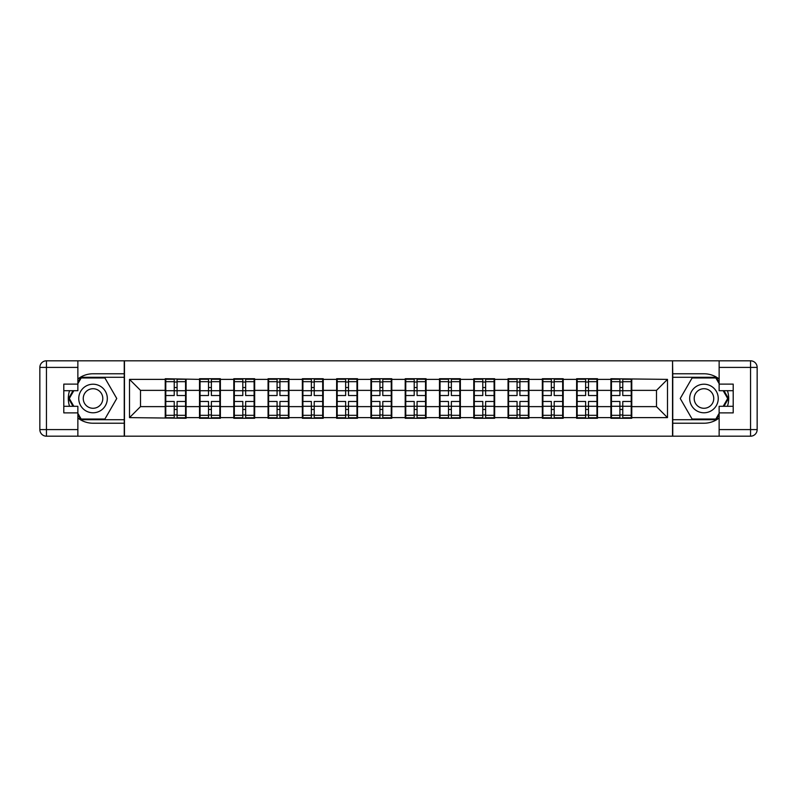 <?xml version="1.0" encoding="UTF-8"?>
<svg xmlns="http://www.w3.org/2000/svg" width="797" height="797" viewBox="0 0 797 797"><rect width="100%" height="100%" fill="white"/><g stroke="black" fill="none" stroke-linecap="round" stroke-linejoin="round"><path stroke-width="1.2" d="M77.867 418.026A24.727 24.727 0 0 0 93.03 423.227L124.242 423.227L124.242 436.188L672.758 436.188L672.758 423.227L703.97 423.227A24.727 24.727 0 0 0 719.133 418.026M631.772 396.856L631.224 396.856M611.448 396.856L610.901 396.856M610.901 400.144L611.448 400.144M631.224 400.144L631.772 400.144M597.491 396.856L596.943 396.856M577.167 396.856L576.62 396.856M576.62 400.144L577.167 400.144M596.943 400.144L597.491 400.144M563.21 396.856L562.662 396.856M542.887 396.856L542.329 396.856M542.339 400.144L542.887 400.144M562.662 400.144L563.21 400.144M528.929 396.856L528.381 396.856M508.596 396.856L508.048 396.856M508.048 400.144L508.596 400.144M528.381 400.144L528.929 400.144M494.648 396.856L494.1 396.856M474.315 396.856L473.767 396.856M473.767 400.144L474.315 400.144M494.1 400.144L494.648 400.144M460.367 396.856L459.809 396.856M440.034 396.856L439.486 396.856M439.486 400.144L440.034 400.144M459.809 400.144L460.367 400.144M426.076 396.856L425.528 396.856M405.753 396.856L405.205 396.856M405.205 400.144L405.753 400.144M425.528 400.144L426.076 400.144M391.795 396.856L391.247 396.856M371.472 396.856L370.924 396.856M370.924 400.144L371.472 400.144M391.247 400.144L391.795 400.144M357.514 396.856L356.966 396.856M337.191 396.856L336.633 396.856M336.633 400.144L337.191 400.144M356.966 400.144L357.514 400.144M323.233 396.856L322.685 396.856M302.9 396.856L302.352 396.856M302.352 400.144L302.9 400.144M322.685 400.144L323.233 400.144M288.952 396.856L288.404 396.856M268.619 396.856L268.071 396.856M268.071 400.144L268.619 400.144M288.404 400.144L288.952 400.144M254.661 396.856L254.113 396.856M234.338 396.856L233.79 396.856M233.79 400.144L234.338 400.144M254.113 400.144L254.661 400.144M220.38 396.856L219.833 396.856M200.057 396.856L199.509 396.856M199.509 400.144L200.057 400.144M219.833 400.144L220.38 400.144M719.133 378.973A24.727 24.727 0 0 0 703.97 373.773L672.758 373.773L672.538 360.812L672.538 436.188M672.538 360.812L124.242 360.812L124.242 373.773L93.03 373.773A24.727 24.727 0 0 0 77.867 378.973M124.462 436.188L124.462 360.812M656.499 406.629L656.499 390.371L631.772 390.371L631.772 406.629L656.499 406.629L667.487 417.618L667.487 379.382L610.901 378.724L610.901 390.371L597.491 390.371L597.491 406.629L610.901 406.629L610.901 390.371M667.487 417.618L631.772 417.618L631.772 418.276L610.901 418.276L610.901 417.618L597.491 417.618L597.491 418.276L576.62 418.276L576.62 417.618L563.21 417.618L563.21 418.276L542.339 418.276L542.339 417.618L528.929 417.618L528.929 418.276L508.048 418.276L508.048 417.618L494.648 417.618L494.648 418.276L473.767 418.276L473.767 417.618L460.367 417.618L460.367 418.276L439.486 418.276L439.486 417.618L426.076 417.618L426.076 418.276L405.205 418.276L405.205 417.618L391.795 417.618L391.795 418.276L370.924 418.276L370.924 417.618L357.514 417.618L357.514 418.276L336.633 418.276L336.633 417.618L323.233 417.618L323.233 418.276L302.352 418.276L302.352 417.618L288.952 417.618L288.952 418.276L268.071 418.276L268.071 417.618L254.661 417.618L254.661 418.276L233.79 418.276L233.79 417.618L220.38 417.618L220.38 418.276L199.509 418.276L199.509 417.618L186.1 417.618L186.1 418.276L129.512 417.618L129.512 379.382L165.228 379.382L165.228 390.371L140.501 390.371L140.501 406.629L165.228 406.629L165.228 390.371M610.901 379.382L597.491 379.382L597.491 378.724L576.62 378.724L576.62 379.382L563.21 379.382L563.21 378.724L542.339 378.724L542.339 379.382L528.929 379.382L528.929 378.724L508.048 378.724L508.048 379.382L494.648 379.382L494.648 378.724L473.767 378.724L473.767 379.382L460.367 379.382L460.367 378.724L439.486 378.724L439.486 379.382L426.076 379.382L426.076 378.724L405.205 378.724L405.205 379.382L391.795 379.382L391.795 378.724L370.924 378.724L370.924 379.382L357.514 379.382L357.514 378.724L336.633 378.724L336.633 379.382L323.233 379.382L323.233 378.724L302.352 378.724L302.352 379.382L288.952 379.382L288.952 378.724L268.071 378.724L268.071 379.382L254.661 379.382L254.661 378.724L233.79 378.724L233.79 379.382L220.38 379.382L220.38 378.724L199.509 378.724L199.509 379.382L165.228 378.724L165.228 379.382M610.901 406.629L610.901 417.618M597.491 406.629L597.491 417.618M597.491 379.382L597.491 390.371M563.21 406.629L576.62 406.629L576.62 390.371L563.21 390.371L563.21 417.618M576.62 406.629L576.62 417.618M576.62 379.382L576.62 390.371M563.21 379.382L563.21 390.371M528.929 406.629L542.339 406.629L542.339 390.371L528.929 390.371L528.929 417.618M542.339 406.629L542.339 417.618M542.339 379.382L542.339 390.371M528.929 379.382L528.929 390.371M494.648 406.629L508.048 406.629L508.048 390.371L494.648 390.371L494.648 417.618M508.048 406.629L508.048 417.618M508.048 379.382L508.048 390.371M494.648 379.382L494.648 390.371M460.367 406.629L473.767 406.629L473.767 390.371L460.367 390.371L460.367 417.618M473.767 406.629L473.767 417.618M473.767 379.382L473.767 390.371M460.367 379.382L460.367 390.371M426.076 406.629L439.486 406.629L439.486 390.371L426.076 390.371L426.076 417.618M439.486 406.629L439.486 417.618M439.486 379.382L439.486 390.371M426.076 379.382L426.076 390.371M391.795 406.629L405.205 406.629L405.205 390.371L391.795 390.371L391.795 417.618M405.205 406.629L405.205 417.618M405.205 379.382L405.205 390.371M391.795 379.382L391.795 390.371M357.514 406.629L370.924 406.629L370.924 390.371L357.514 390.371L357.514 417.618M370.924 406.629L370.924 417.618M370.924 379.382L370.924 390.371M357.514 379.382L357.514 390.371M323.233 406.629L336.633 406.629L336.633 390.371L323.233 390.371L323.233 417.618M336.633 406.629L336.633 417.618M336.633 379.382L336.633 390.371M323.233 379.382L323.233 390.371M288.952 406.629L302.352 406.629L302.352 390.371L288.952 390.371L288.952 417.618M302.352 406.629L302.352 417.618M302.352 379.382L302.352 390.371M288.952 379.382L288.952 390.371M254.661 406.629L268.071 406.629L268.071 390.371L254.661 390.371L254.661 417.618M268.071 406.629L268.071 417.618M268.071 379.382L268.071 390.371M254.661 379.382L254.661 390.371M220.38 406.629L233.79 406.629L233.79 390.371L220.38 390.371L220.38 417.618M233.79 406.629L233.79 417.618M233.79 379.382L233.79 390.371M220.38 379.382L220.38 390.371M186.1 406.629L199.509 406.629L199.509 390.371L186.1 390.371L186.1 417.618M199.509 406.629L199.509 417.618M199.509 379.382L199.509 390.371M186.1 379.382L186.1 390.371M186.1 396.856L185.552 396.856M165.776 396.856L165.228 396.856M165.228 400.144L165.776 400.144M185.552 400.144L186.1 400.144M165.228 406.629L165.228 417.618M140.501 406.629L129.512 417.618M129.512 379.382L140.501 390.371M631.772 406.629L631.772 417.618M631.772 379.382L631.772 390.371M667.487 379.382L656.499 390.371M165.776 390.709L174.234 390.709L174.234 379.272L165.776 379.272L165.776 401.469L174.234 401.469L174.234 406.291L177.093 406.271L177.093 401.469L185.552 401.469L185.552 379.272L177.093 379.272L177.093 381.683L185.552 381.683M174.234 387.531L177.093 387.531M177.093 382.022L174.234 382.022M165.776 395.531L174.234 395.531L174.234 390.709L177.093 390.729L177.093 395.531L185.552 395.531M165.776 381.683L174.234 381.683M174.234 414.978L177.093 414.978M174.234 409.469L177.093 409.469M165.776 417.728L174.234 417.728L174.234 415.317L165.776 415.317L165.776 417.728M165.776 401.469L165.776 406.291L174.234 406.291L174.234 415.317M165.776 406.291L165.776 415.317M185.552 401.469L185.552 417.728L177.093 417.728L177.093 415.317L185.552 415.317M185.552 406.291L177.093 406.291L177.093 415.317M185.552 390.709L177.093 390.709L177.093 381.683M200.057 390.709L208.515 390.709L208.515 379.272L200.057 379.272L200.057 401.469L208.515 401.469L208.515 406.291L211.374 406.271L211.374 401.469L219.833 401.469L219.833 379.272L211.374 379.272L211.374 381.683L219.833 381.683M208.515 387.531L211.374 387.531M211.374 382.022L208.515 382.022M200.057 395.531L208.515 395.531L208.515 390.709L211.374 390.729L211.374 395.531L219.833 395.531M200.057 381.683L208.515 381.683M208.515 414.978L211.374 414.978M208.515 409.469L211.374 409.469M200.057 417.728L208.515 417.728L208.515 415.317L200.057 415.317L200.057 417.728M200.057 401.469L200.057 406.291L208.515 406.291L208.515 415.317M200.057 406.291L200.057 415.317M219.833 401.469L219.833 417.728L211.374 417.728L211.374 415.317L219.833 415.317M219.833 406.291L211.374 406.291L211.374 415.317M219.833 390.709L211.374 390.709L211.374 381.683M234.338 390.709L242.796 390.709L242.796 379.272L234.338 379.272L234.338 401.469L242.796 401.469L242.796 406.291L245.655 406.271L245.655 401.469L254.113 401.469L254.113 379.272L245.655 379.272L245.655 381.683L254.113 381.683M242.796 387.531L245.655 387.531M245.655 382.022L242.796 382.022M234.338 395.531L242.796 395.531L242.796 390.709L245.655 390.729L245.655 395.531L254.113 395.531M234.338 381.683L242.796 381.683M242.796 414.978L245.655 414.978M242.796 409.469L245.655 409.469M234.338 417.728L242.796 417.728L242.796 415.317L234.338 415.317L234.338 417.728M234.338 401.469L234.338 406.291L242.796 406.291L242.796 415.317M234.338 406.291L234.338 415.317M254.113 401.469L254.113 417.728L245.655 417.728L245.655 415.317L254.113 415.317M254.113 406.291L245.655 406.291L245.655 415.317M254.113 390.709L245.655 390.709L245.655 381.683M268.619 390.709L277.077 390.709L277.077 379.272L268.619 379.272L268.619 401.469L277.077 401.469L277.077 406.291L279.936 406.271L279.936 401.469L288.404 401.469L288.404 379.272L279.936 379.272L279.936 381.683L288.404 381.683M277.077 387.531L279.936 387.531M279.936 382.022L277.077 382.022M268.619 395.531L277.077 395.531L277.077 390.709L279.936 390.729L279.936 395.531L288.404 395.531M268.619 381.683L277.077 381.683M277.077 414.978L279.936 414.978M277.077 409.469L279.936 409.469M268.619 417.728L277.077 417.728L277.077 415.317L268.619 415.317L268.619 417.728M268.619 401.469L268.619 406.291L277.077 406.291L277.077 415.317M268.619 406.291L268.619 415.317M288.404 401.469L288.404 417.728L279.936 417.728L279.936 415.317L288.404 415.317M288.404 406.291L279.936 406.291L279.936 415.317M288.404 390.709L279.936 390.709L279.936 381.683M302.9 390.709L311.368 390.709L311.368 379.272L302.9 379.272L302.9 401.469L311.368 401.469L311.368 406.291L314.217 406.271L314.217 401.469L322.685 401.469L322.685 379.272L314.217 379.272L314.217 381.683L322.685 381.683M311.368 387.531L314.217 387.531M314.217 382.022L311.368 382.022M302.9 395.531L311.368 395.531L311.368 390.709L314.217 390.729L314.217 395.531L322.685 395.531M302.9 381.683L311.368 381.683M311.368 414.978L314.217 414.978M311.368 409.469L314.217 409.469M302.9 417.728L311.368 417.728L311.368 415.317L302.9 415.317L302.9 417.728M302.9 401.469L302.9 406.291L311.368 406.291L311.368 415.317M302.9 406.291L302.9 415.317M322.685 401.469L322.685 417.728L314.217 417.728L314.217 415.317L322.685 415.317M322.685 406.291L314.217 406.291L314.217 415.317M322.685 390.709L314.217 390.709L314.217 381.683M337.191 390.709L345.649 390.709L345.649 379.272L337.191 379.272L337.191 401.469L345.649 401.469L345.649 406.291L348.508 406.271L348.508 401.469L356.966 401.469L356.966 379.272L348.508 379.272L348.508 381.683L356.966 381.683M345.649 387.531L348.508 387.531M348.508 382.022L345.649 382.022M337.191 395.531L345.649 395.531L345.649 390.709L348.508 390.729L348.508 395.531L356.966 395.531M337.191 381.683L345.649 381.683M345.649 414.978L348.508 414.978M345.649 409.469L348.508 409.469M337.191 417.728L345.649 417.728L345.649 415.317L337.191 415.317L337.191 417.728M337.191 401.469L337.191 406.291L345.649 406.291L345.649 415.317M337.191 406.291L337.191 415.317M356.966 401.469L356.966 417.728L348.508 417.728L348.508 415.317L356.966 415.317M356.966 406.291L348.508 406.291L348.508 415.317M356.966 390.709L348.508 390.709L348.508 381.683M85.887 410.873A14.286 14.286 0 0 0 105.403 405.643A14.286 14.286 0 0 0 100.173 386.127A14.286 14.286 0 0 0 80.666 391.357A14.286 14.286 0 0 0 85.887 410.873M88.138 406.968A9.783 9.783 0 0 0 101.498 403.392A9.783 9.783 0 0 0 97.921 390.032A9.783 9.783 0 0 0 84.562 393.608A9.783 9.783 0 0 0 88.138 406.968M77.867 383.666L81.164 377.957L104.895 377.957L116.76 398.5L104.895 419.053M104.895 419.043L81.164 419.043M81.164 419.053L77.867 413.334M73.812 406.301L69.309 398.5L73.812 390.699M696.827 410.873A14.286 14.286 0 0 0 716.334 405.643A14.286 14.286 0 0 0 711.113 386.127A14.286 14.286 0 0 0 691.597 391.357A14.286 14.286 0 0 0 696.827 410.873M699.079 406.968A9.783 9.783 0 0 0 712.438 403.392A9.783 9.783 0 0 0 708.862 390.032A9.783 9.783 0 0 0 695.502 393.608A9.783 9.783 0 0 0 699.079 406.968M692.105 419.053L680.239 398.5L692.105 377.957L715.836 377.957L719.133 383.666M723.188 390.699L727.691 398.5L723.188 406.301M719.133 413.334L715.836 419.053M715.836 419.043L692.105 419.043M69.568 390.699A24.727 24.727 0 0 0 69.568 406.301M124.242 360.812L77.867 360.812L77.867 390.699L63.8 390.699M124.242 436.188L46.445 436.188A6.595 6.595 0 0 1 39.85 429.593L39.85 367.407A6.595 6.595 0 0 1 46.445 360.812L77.867 360.812M124.242 423.227L124.242 373.773M63.8 406.301L77.867 406.301L77.867 436.188M77.867 384.104L63.8 384.104L63.8 412.896L77.867 412.896M124.242 377.29L80.786 377.29L77.867 382.351M77.867 414.649L80.786 419.71L124.242 419.71M73.045 390.699L68.542 398.5L73.045 406.301M727.432 406.301A24.727 24.727 0 0 0 727.432 390.699M672.758 436.188L719.133 436.188L719.133 406.301L733.2 406.301M672.758 360.812L750.555 360.812A6.595 6.595 0 0 1 757.15 367.407L757.15 429.593A6.595 6.595 0 0 1 750.555 436.188L719.133 436.188M672.758 373.773L672.758 423.227M733.2 390.699L719.133 390.699L719.133 360.812M719.133 412.896L733.2 412.896L733.2 384.104L719.133 384.104M672.758 419.71L716.214 419.71L719.133 414.649M719.133 382.351L716.214 377.29L672.758 377.29M723.955 406.301L728.458 398.5L723.955 390.699M371.472 390.709L379.93 390.709L379.93 379.272L371.472 379.272L371.472 401.469L379.93 401.469L379.93 406.291L382.789 406.271L382.789 401.469L391.247 401.469L391.247 379.272L382.789 379.272L382.789 381.683L391.247 381.683M379.93 387.531L382.789 387.531M382.789 382.022L379.93 382.022M371.472 395.531L379.93 395.531L379.93 390.709L382.789 390.729L382.789 395.531L391.247 395.531M371.472 381.683L379.93 381.683M379.93 414.978L382.789 414.978M379.93 409.469L382.789 409.469M371.472 417.728L379.93 417.728L379.93 415.317L371.472 415.317L371.472 417.728M371.472 401.469L371.472 406.291L379.93 406.291L379.93 415.317M371.472 406.291L371.472 415.317M391.247 401.469L391.247 417.728L382.789 417.728L382.789 415.317L391.247 415.317M391.247 406.291L382.789 406.291L382.789 415.317M391.247 390.709L382.789 390.709L382.789 381.683M405.753 390.709L414.211 390.709L414.211 379.272L405.753 379.272L405.753 401.469L414.211 401.469L414.211 406.291L417.07 406.271L417.07 401.469L425.528 401.469L425.528 379.272L417.07 379.272L417.07 381.683L425.528 381.683M414.211 387.531L417.07 387.531M417.07 382.022L414.211 382.022M405.753 395.531L414.211 395.531L414.211 390.709L417.07 390.729L417.07 395.531L425.528 395.531M405.753 381.683L414.211 381.683M414.211 414.978L417.07 414.978M414.211 409.469L417.07 409.469M405.753 417.728L414.211 417.728L414.211 415.317L405.753 415.317L405.753 417.728M405.753 401.469L405.753 406.291L414.211 406.291L414.211 415.317M405.753 406.291L405.753 415.317M425.528 401.469L425.528 417.728L417.07 417.728L417.07 415.317L425.528 415.317M425.528 406.291L417.07 406.291L417.07 415.317M425.528 390.709L417.07 390.709L417.07 381.683M440.034 390.709L448.492 390.709L448.492 379.272L440.034 379.272L440.034 401.469L448.492 401.469L448.492 406.291L451.351 406.271L451.351 401.469L459.809 401.469L459.809 379.272L451.351 379.272L451.351 381.683L459.809 381.683M448.492 387.531L451.351 387.531M451.351 382.022L448.492 382.022M440.034 395.531L448.492 395.531L448.492 390.709L451.351 390.729L451.351 395.531L459.809 395.531M440.034 381.683L448.492 381.683M448.492 414.978L451.351 414.978M448.492 409.469L451.351 409.469M440.034 417.728L448.492 417.728L448.492 415.317L440.034 415.317L440.034 417.728M440.034 401.469L440.034 406.291L448.492 406.291L448.492 415.317M440.034 406.291L440.034 415.317M459.809 401.469L459.809 417.728L451.351 417.728L451.351 415.317L459.809 415.317M459.809 406.291L451.351 406.291L451.351 415.317M459.809 390.709L451.351 390.709L451.351 381.683M474.315 390.709L482.783 390.709L482.783 379.272L474.315 379.272L474.315 401.469L482.783 401.469L482.783 406.291L485.632 406.271L485.632 401.469L494.1 401.469L494.1 379.272L485.632 379.272L485.632 381.683L494.1 381.683M482.783 387.531L485.632 387.531M485.632 382.022L482.783 382.022M474.315 395.531L482.783 395.531L482.783 390.709L485.632 390.729L485.632 395.531L494.1 395.531M474.315 381.683L482.783 381.683M482.783 414.978L485.632 414.978M482.783 409.469L485.632 409.469M474.315 417.728L482.783 417.728L482.783 415.317L474.315 415.317L474.315 417.728M474.315 401.469L474.315 406.291L482.783 406.291L482.783 415.317M474.315 406.291L474.315 415.317M494.1 401.469L494.1 417.728L485.632 417.728L485.632 415.317L494.1 415.317M494.1 406.291L485.632 406.291L485.632 415.317M494.1 390.709L485.632 390.709L485.632 381.683M508.596 390.709L517.064 390.709L517.064 379.272L508.596 379.272L508.596 401.469L517.064 401.469L517.064 406.291L519.913 406.271L519.913 401.469L528.381 401.469L528.381 379.272L519.913 379.272L519.913 381.683L528.381 381.683M517.064 387.531L519.913 387.531M519.913 382.022L517.064 382.022M508.596 395.531L517.064 395.531L517.064 390.709L519.913 390.729L519.913 395.531L528.381 395.531M508.596 381.683L517.064 381.683M517.064 414.978L519.913 414.978M517.064 409.469L519.913 409.469M508.596 417.728L517.064 417.728L517.064 415.317L508.596 415.317L508.596 417.728M508.596 401.469L508.596 406.291L517.064 406.291L517.064 415.317M508.596 406.291L508.596 415.317M528.381 401.469L528.381 417.728L519.913 417.728L519.913 415.317L528.381 415.317M528.381 406.291L519.913 406.291L519.913 415.317M528.381 390.709L519.913 390.709L519.913 381.683M542.887 390.709L551.345 390.709L551.345 379.272L542.887 379.272L542.887 401.469L551.345 401.469L551.345 406.291L554.204 406.271L554.204 401.469L562.662 401.469L562.662 379.272L554.204 379.272L554.204 381.683L562.662 381.683M551.345 387.531L554.204 387.531M554.204 382.022L551.345 382.022M542.887 395.531L551.345 395.531L551.345 390.709L554.204 390.729L554.204 395.531L562.662 395.531M542.887 381.683L551.345 381.683M551.345 414.978L554.204 414.978M551.345 409.469L554.204 409.469M542.887 417.728L551.345 417.728L551.345 415.317L542.887 415.317L542.887 417.728M542.887 401.469L542.887 406.291L551.345 406.291L551.345 415.317M542.887 406.291L542.887 415.317M562.662 401.469L562.662 417.728L554.204 417.728L554.204 415.317L562.662 415.317M562.662 406.291L554.204 406.291L554.204 415.317M562.662 390.709L554.204 390.709L554.204 381.683M577.167 390.709L585.626 390.709L585.626 379.272L577.167 379.272L577.167 401.469L585.626 401.469L585.626 406.291L588.485 406.271L588.485 401.469L596.943 401.469L596.943 379.272L588.485 379.272L588.485 381.683L596.943 381.683M585.626 387.531L588.485 387.531M588.485 382.022L585.626 382.022M577.167 395.531L585.626 395.531L585.626 390.709L588.485 390.729L588.485 395.531L596.943 395.531M577.167 381.683L585.626 381.683M585.626 414.978L588.485 414.978M585.626 409.469L588.485 409.469M577.167 417.728L585.626 417.728L585.626 415.317L577.167 415.317L577.167 417.728M577.167 401.469L577.167 406.291L585.626 406.291L585.626 415.317M577.167 406.291L577.167 415.317M596.943 401.469L596.943 417.728L588.485 417.728L588.485 415.317L596.943 415.317M596.943 406.291L588.485 406.291L588.485 415.317M596.943 390.709L588.485 390.709L588.485 381.683M611.448 390.709L619.907 390.709L619.907 379.272L611.448 379.272L611.448 401.469L619.907 401.469L619.907 406.291L622.766 406.271L622.766 401.469L631.224 401.469L631.224 379.272L622.766 379.272L622.766 381.683L631.224 381.683M619.907 387.531L622.766 387.531M622.766 382.022L619.907 382.022M611.448 395.531L619.907 395.531L619.907 390.709L622.766 390.729L622.766 395.531L631.224 395.531M611.448 381.683L619.907 381.683M619.907 414.978L622.766 414.978M619.907 409.469L622.766 409.469M611.448 417.728L619.907 417.728L619.907 415.317L611.448 415.317L611.448 417.728M611.448 401.469L611.448 406.291L619.907 406.291L619.907 415.317M611.448 406.291L611.448 415.317M631.224 401.469L631.224 417.728L622.766 417.728L622.766 415.317L631.224 415.317M631.224 406.291L622.766 406.291L622.766 415.317M631.224 390.709L622.766 390.709L622.766 381.683M77.867 367.407L46.445 367.407L46.445 429.593L77.867 429.593M39.85 367.407L46.445 367.407L46.445 360.812M46.445 436.188L46.445 429.593L39.85 429.593M719.133 429.593L750.555 429.593L750.555 367.407L719.133 367.407M757.15 429.593L750.555 429.593L750.555 436.188M750.555 360.812L750.555 367.407L757.15 367.407"/></g></svg>
